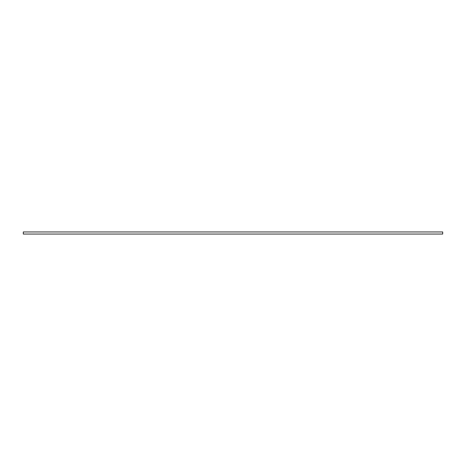 <?xml version="1.0" encoding="UTF-8"?>
<svg xmlns="http://www.w3.org/2000/svg" width="466" height="466" viewBox="0 0 466 466"><rect width="100%" height="100%" fill="white"/><g stroke="black" fill="none" stroke-linecap="round" stroke-linejoin="round"><path stroke-width="0.7" d="M442.7 231.952L23.3 231.952L442.7 231.952L442.7 234.049L23.3 234.049L23.3 231.952L23.3 234.049L442.7 234.049L442.7 231.952"/></g></svg>

